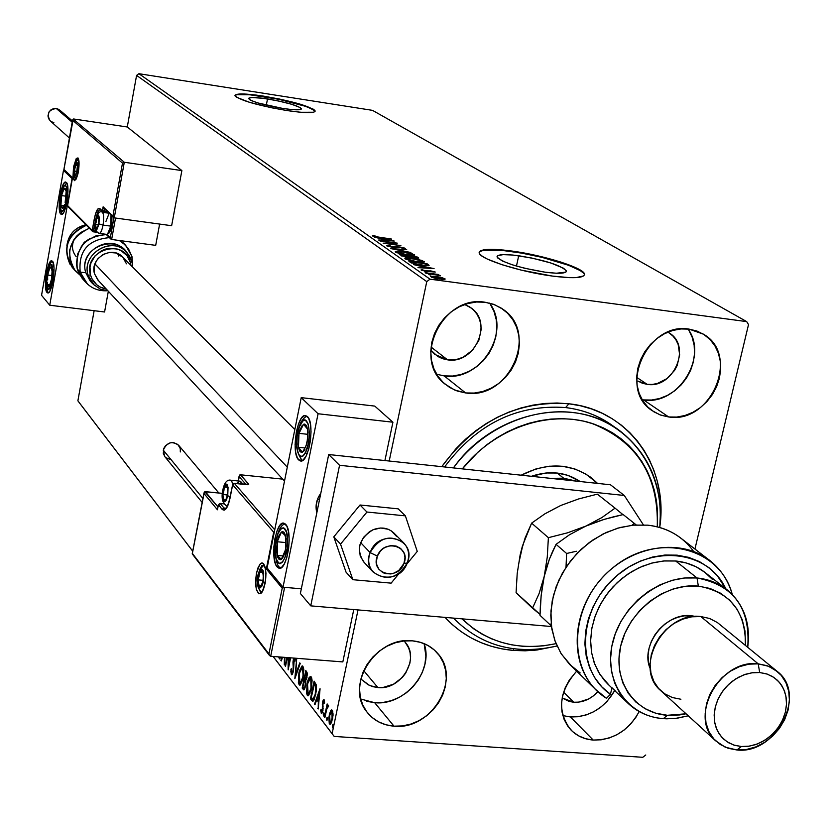 <?xml version="1.0" encoding="UTF-8"?>
<svg xmlns="http://www.w3.org/2000/svg" width="831" height="831" viewBox="0 0 831 831"><rect width="100%" height="100%" fill="white"/><g stroke="black" fill="none" stroke-linecap="round" stroke-linejoin="round"><path stroke-width="1.25" d="M615.823 428.048C601.384 416.767 584.64 409.932 565.589 407.564L568.944 403.793C628.309 409.88 668.706 466.586 659.835 526.719L660.738 504.344L659.585 492.658L657.3 481.274L653.893 470.294L649.395 459.844L643.828 450.007L637.263 440.877L629.742 432.567L621.339 425.14L612.115 418.689L602.174 413.267L591.589 408.956L580.485 405.777L568.944 403.793L557.102 403.004L545.063 403.45L532.941 405.123L520.871 408L508.967 412.072L497.354 417.287L486.156 423.613L475.477 430.967L465.433 439.298L456.136 448.501L441.76 466.658C475.322 421.14 517.713 400.178 568.944 403.793L565.589 407.564C583.923 409.839 600.148 416.258 614.265 426.854L617.464 429.149M513.61 650.444L513.402 648.762L513.61 650.444L525.244 650.808L536.992 650.008L556.271 646.196L534.894 650.237L513.61 650.444C486.166 647.941 463.303 636.92 445.021 617.381L452.147 624.476L460.883 631.487L470.346 637.481L480.463 642.415L491.111 646.238L502.194 648.918L513.61 650.444M518.71 255.74C544.824 260.145 560.707 265.182 566.358 270.864C566.316 273.524 559.211 273.95 545.032 272.173L524.735 268.278L512.135 264.736L502.61 261.09L497.603 257.89L497.052 256.613L497.831 255.626L503.16 254.629L512.758 255.034L531.819 258.036L550.86 262.991L563.636 268.268L566.389 271.093L565.786 272.132L556.375 273.233L545.032 272.173C518.523 267.696 502.547 262.638 497.083 256.987C497.26 254.317 504.479 253.902 518.71 255.74L516.466 266.076L518.71 255.74M267.509 98.941C286.695 102.306 297.986 105.558 301.383 108.705C300.988 110.274 294.756 110.18 282.685 108.425L258.088 102.992L251.596 100.686L249.664 99.689L248.781 98.193L251.886 97.528L262.752 98.266L277.658 100.79L291.681 104.27L300.209 107.563L301.289 109.09L300.313 109.557L291.826 109.567L282.685 108.425C263.292 105.018 251.949 101.756 248.625 98.629C249.123 97.05 255.418 97.165 267.509 98.941L266.304 105.194L267.509 98.941M236.814 94.692L249.944 94.796L279.008 99.336L305.777 106.378L313.225 109.588L315.074 111.354C309.87 106.576 292.73 101.642 263.656 96.541L263.728 96.147C292.803 101.247 309.953 106.181 315.146 110.959C314.585 113.348 305.133 113.203 286.809 110.533L300.739 112.278L313.578 112.237L315.022 111.52L314.918 110.492L313.308 109.183L300.313 104.207L279.081 98.941L256.53 95.118L240.003 93.976L235.225 94.963L235.08 95.949L236.492 97.227L249.258 102.244L270.999 107.666L286.809 110.533C257.257 105.35 239.972 100.385 234.965 95.648C235.765 93.259 245.353 93.425 263.728 96.147L263.656 96.541C246.682 93.996 237.115 93.685 234.955 95.596L234.955 95.596M584.494 274.053L584.38 274.573C583.632 268.371 543.713 255.813 512.073 251.606L512.187 251.087C543.827 255.304 583.746 267.862 584.494 274.053C584.505 278.073 573.733 278.738 552.2 276.048L569.505 277.647L576.049 277.616L583.705 275.923L584.546 274.344L583.362 272.35L580.225 270.033L560.769 262.035L531.996 254.566L503.181 250.017L483.6 249.861L480.401 250.858L479.155 252.344L479.934 254.255L482.718 256.54L487.433 259.106L501.914 264.684L521.162 270.096L552.2 276.048C519.832 271.83 479.362 258.908 479.196 252.946C479.539 248.895 490.539 248.282 512.187 251.087L512.073 251.606C492.523 249.02 481.544 249.321 479.144 252.499M366.72 701.302L374.667 702.694C404.749 706.018 434.042 671.064 424.122 643.63L425.888 656.064L424.911 664.249L422.366 672.3L418.346 679.903L412.986 686.79L406.515 692.69L399.15 697.386L391.193 700.689L382.925 702.486L374.667 702.694L393.998 726.169L374.667 702.694L360.716 699.027M412.342 640.826C422.657 641.812 431.05 645.936 437.511 653.218C462.181 678.979 431.299 730.532 393.998 726.169L402.412 725.93L410.846 724.071L418.959 720.685L426.469 715.886L433.076 709.851L438.539 702.829L442.663 695.069L445.281 686.863L446.289 678.522L445.645 670.357L443.37 662.691L439.547 655.804L434.312 649.977L427.861 645.427L420.444 642.332L412.342 640.826L403.866 640.971L395.338 642.768L387.101 646.154L379.476 650.985L372.766 657.092L367.219 664.229L363.074 672.102L360.477 680.423L359.543 688.857L360.28 697.074L362.68 704.75L366.616 711.606L371.956 717.361L378.469 721.807L385.916 724.777L393.998 726.169C382.592 725.203 373.545 720.456 366.855 711.928C344.512 685.513 376.038 636.058 412.342 640.826M642.145 399.711L643.599 399.919L668.675 416.965L659.907 414.814L652.065 410.597C617.246 388.711 647.661 321.379 689.179 329.138L681.005 328.941L672.726 330.458L664.675 333.626L657.165 338.331L650.496 344.387L644.918 351.565L640.659 359.574L637.886 368.102L636.691 376.817L637.138 385.376L639.184 393.447L642.758 400.719L647.713 406.91L653.852 411.792L660.925 415.188L668.675 416.965L676.787 417.069L684.973 415.5L692.909 412.311L700.304 407.637L706.869 401.653L712.375 394.59L716.602 386.706L719.397 378.292L720.643 369.681L720.29 361.184L718.358 353.123L714.899 345.821L710.048 339.547L703.992 334.561L696.939 331.039L689.179 329.138L703.358 334.155C740.608 354.671 711.159 424.277 668.675 416.965L643.599 399.919C677.94 405.777 708.718 356.842 688.037 329.014M436.639 374.241L444.159 375.892L465.62 392.938L454.505 389.968L444.845 383.964C411.532 358.826 443.027 294.434 485.107 302.255L476.443 302.017L467.728 303.544L459.283 306.795L451.451 311.625L444.543 317.868L438.82 325.264L434.52 333.532L431.798 342.33L430.759 351.336L431.445 360.187L433.824 368.528L437.792 376.059L443.183 382.478L449.8 387.547L457.372 391.069L465.62 392.938L474.21 393.063L482.821 391.474L491.142 388.202L498.849 383.403L505.643 377.243L511.294 369.961L515.563 361.828L518.305 353.154L519.406 344.252L518.824 335.475L516.581 327.144L512.737 319.582L507.45 313.09L500.916 307.906L493.365 304.239L485.107 302.255L494.528 304.676L502.952 309.277C539.381 332.899 509.008 400.345 465.62 392.938L444.159 375.892C480.443 382.021 511.771 331.985 489.563 303.097M562.888 715.616L570.378 716.945C589.428 717.153 604.199 708.376 614.691 690.613L607.035 701.447L600.771 707.181L593.687 711.752L586.073 714.972L578.21 716.727L570.378 716.945L593.209 740.047L570.378 716.945L562.826 715.595M639.153 711.544C628.631 730.605 613.32 740.109 593.209 740.047L601.177 739.808L609.185 737.99L616.945 734.687L624.154 730.013L630.542 724.154L635.881 717.33L639.153 711.544M573.774 702.257L563.584 692.119L573.774 702.257L562.14 697.936L569.006 701.395L573.774 702.257C582.978 702.642 590.997 699.089 597.842 691.631L593.147 696.056L588.639 698.964L578.76 702.133L573.774 702.257M447.577 359.844L431.04 347.026L447.577 359.844L434.914 354.453L430.801 350.09L437.698 356.426L442.424 358.66L447.577 359.844C474.543 364.57 493.531 322.875 471.094 307.917L464.685 304.51L469.484 306.816L473.587 310.036L476.911 314.087L479.331 318.803L480.765 324.007L481.159 329.492L478.791 340.481L472.61 350.111L463.542 356.946L458.338 358.971L452.947 359.948L447.577 359.844M647.193 384.358L636.681 377.357L647.193 384.358L637.917 381.076L642.353 383.216L647.193 384.358C673.671 389.033 692.057 345.862 669.007 332.847L672.933 336.036L675.987 339.952L678.179 344.512L679.654 354.858L677.172 365.505L674.543 370.439L667.002 378.593L657.404 383.475L652.283 384.441L647.193 384.358M377.876 687.559L363.708 670.648L377.876 687.559L369.681 685.523L361.994 679.883L368.175 684.775L372.828 686.666L377.876 687.559C401.082 690.405 420.372 658.484 405.185 642.27L408.665 647.941L410.109 652.74L410.535 657.851L409.922 663.065L405.736 673.058L402.329 677.452L393.499 684.204L383.143 687.445L377.876 687.559M694.934 549.031L748.513 324.609L694.934 549.031M332.12 733.659L273.15 656.459L332.12 733.659L358.026 609.912L332.12 733.659L334.187 736.422L642.789 757.301L334.187 736.422L332.12 733.659M192.73 551.171L77.885 400.822L94.142 310.701L77.885 400.822L192.73 551.171M127.278 126.987L136.585 75.392L426.76 281.616L389.199 461.018L426.76 281.616L430.022 279.174L138.891 73.699L372.506 110.357L746.705 321.618L430.022 279.174L746.705 321.618L748.513 324.609L746.705 321.618L372.506 110.357L138.891 73.699L430.022 279.174L426.76 281.616L136.585 75.392L138.891 73.699L136.585 75.392L127.278 126.987L181.875 170.584L171.633 225.71L114.252 217.867L171.633 225.71L181.875 170.584L124.297 162.263L181.875 170.584L127.278 126.987L73.71 118.989L127.278 126.987M330.634 710.869L328.827 717.423L329.273 723.614L330.312 724.227L331.59 722.419L333.044 715.335L332.483 710.515L331.476 709.944L330.634 710.869L332.255 710.193L330.634 710.869L329.211 714.982L329.938 724.268L332.535 719.262L333.075 713.995L332.307 710.245L330.634 710.869M324.412 717.049L324.859 717.631L327.05 708.012L328.671 706.163L328.12 705.145L327.196 706.443L327.154 703.93L324.412 717.049L324.859 717.631L326.791 708.812L328.671 706.163L328.245 705.145L327.196 706.443L327.154 703.93L324.412 717.049M324.1 699.733L323.217 700.055L322.449 702.611L322.283 710.796L321.493 711.502L321.171 709.331L320.662 710.214L321.317 713.289L322.605 711.845L322.947 702.901L323.695 701.291L324.08 703.483L324.578 702.704L324.329 700.253L323.851 699.546L322.542 702.081L322.47 710.1L321.639 711.616L321.171 709.331L320.662 710.214L321.483 713.372L322.927 710.609L322.999 702.59L323.685 701.291L324.08 703.483L324.578 702.704L324.1 699.733M311.75 700.564L313.007 701.239L314.253 699.577L316.289 691.143L316.289 685.128L314.108 681.16L310.441 698.871L311.75 700.564L312.768 700.637L311.459 698.944L310.441 698.871L312.612 701.26L315.707 694.726L316.175 684.619L314.108 681.16L310.441 698.871L311.459 698.944L311.635 698.113L312.768 700.637L311.75 700.564M302.183 688.11L304.188 689.73L305.683 685.897L305.663 680.631L307.293 674.865L307.055 672.456L305.787 670.565L302.183 688.11L303.19 688.182L303.357 687.362L303.19 688.182L302.183 688.11L303.71 689.865L305.611 686.25L305.663 680.631L306.951 677.556L306.577 671.562L305.787 670.565L302.183 688.11M294.839 678.553L300.22 663.46L299.762 662.878L295.732 674.398L296.657 658.921L294.901 678.636L300.22 663.46L299.762 662.878L295.732 674.398L296.657 658.921L294.839 678.553M285.511 666.41L287.318 657.57L285.511 666.41M288.108 657.633L288.16 669.869L290.621 657.83L288.16 669.869L288.108 657.633M290.112 657.788L288.648 664.945L288.669 657.674L289.157 664.987L290.112 657.788M286.809 657.529L285.106 665.88L286.809 657.529M279.798 656.978L280.005 658.547L279.798 656.978M279.434 658.91L278.665 656.895L279.465 658.91L280.618 657.041L279.538 658.921M281.969 657.155L280.857 660.365L281.304 660.936L282.592 657.196L281.304 660.936L280.857 660.365L281.48 660.406L280.857 660.365L281.969 657.155M283.849 657.3L284.431 658.048L284.295 664.831L284.991 657.383L284.295 664.831L284.919 658.09L283.849 657.3M291.629 674.772L290.902 669.204L291.411 668.758L292.221 674.46L291.847 672.881L293.52 670.804L293.104 665.247L293.717 665.288L293.104 665.247L292.969 662.089L293.509 662.13L292.969 662.089L293.572 658.059L293.011 670.773L291.66 672.736L291.411 668.758L290.798 671.199L291.463 674.689L293.021 672.871L294.299 658.11L293.426 671.334L291.754 674.782M294.725 658.152L294.984 661.279L295.535 658.214L294.984 661.279L294.725 658.152M298.9 672.892L298.391 682.635L299.139 684.723L300.251 685.024L302.785 679.779L303.824 669.879L303.336 667.137L302.11 665.911L299.451 670.627L298.9 672.892L299.43 672.933L298.9 672.892L299.139 684.723L299.69 685.128L303.138 678.241L302.879 666.296L302.38 665.922L298.9 672.892M307.096 683.446L306.587 693.293L307.345 695.412L308.478 695.734L311.241 689.688L312.103 680.454L311.604 677.67L310.358 676.424L308.841 678.013L307.647 681.16L307.096 683.446L307.626 683.487L307.096 683.446L307.345 695.412L307.906 695.827L311.407 688.899L311.137 676.818L310.628 676.434L307.096 683.446M320.008 688.691L314.492 704.137L314.97 704.75L316.736 699.816L318.335 701.883L318.211 708.978L320.08 688.785L314.492 704.137L314.97 704.75L316.736 699.816L318.335 701.883L318.211 708.978L320.008 688.691M323.269 713.954L323.623 715.917L324.08 713.289L323.758 712.873L323.269 713.954L324.121 714.016L323.269 713.954L323.436 716L323.955 712.946L323.269 713.954M326.697 718.4L326.947 720.456L327.559 718.264L327.289 717.319L326.822 717.911L327.549 718.462L326.697 718.4L326.853 720.467L327.383 717.392L326.697 718.4M332.338 725.733L332.691 727.727L333.169 725.079L332.836 724.653L332.338 725.733L333.21 725.795L332.338 725.733L332.504 727.811L333.034 724.725L332.338 725.733M441.219 277.429L434.156 276.224L430.541 276.546L434.675 278.177L442.175 279.382L445.167 278.998L441.812 277.575L435.901 276.422L430.531 276.515L439.765 279.133L445.177 279.039L441.219 277.429M425.16 272.713L440.285 275.778L437.21 274.635L438.675 274.531L425.68 273.077L440.43 275.653L437.21 274.635L438.675 274.531L425.16 272.713M435.288 272.049L421.068 269.898L425.888 271.342L435.288 272.049L430.77 270.885L425.649 271.02L422.023 269.608L421.255 270.106L426.241 271.394L435.288 272.049M410.452 262.378L419.406 264.985L429.097 265.442L427.144 263.801L408.935 261.318L410.452 262.378L421.878 265.359L429.076 265.494L427.144 263.801L408.935 261.318L410.452 262.378M399.347 254.577L405.351 256.935L418.71 258.171L417.401 257.049L399.347 254.577L407.283 257.246L418.72 258.088L417.401 257.049L399.347 254.577M390.84 248.604L410.878 252.541L395.213 249.227L406.712 249.653L390.84 248.604L410.878 252.541L395.213 249.227L406.712 249.653L390.84 248.604M380.047 241.021L393.24 242.849L383.112 243.171L400.895 245.633L387.173 243.462L397.291 243.14L379.58 240.689L393.24 242.849L383.112 243.171L400.895 245.633L387.173 243.462L397.291 243.14L380.047 241.021M379.622 237.489L391.515 239.141L375.841 236.638L373.233 235.339L372.537 235.973L375.934 236.928L391.037 238.819L379.279 237.437L373.233 235.339L372.33 235.848L379.622 237.489M394.278 241.052L374.667 237.24L381.46 238.819L383.174 240.014L378.635 240.024L394.278 241.052L374.667 237.24L381.46 238.819L383.174 240.014L378.635 240.024L394.278 241.052M386.425 245.758L393.395 247.451L400.906 247.42L403.388 248.116L401.944 248.386L404.967 248.749L404.333 247.981L399.94 247.015L390.341 246.693L388.222 245.986L390.227 245.716L388.939 245.322L386.425 245.758L392.585 247.347L400.5 247.358L403.388 248.116L401.944 248.386L403.419 248.801L405.372 248.542L399.94 247.015L392.128 247.015L388.222 245.986L390.227 245.716L388.939 245.322L386.425 245.758M402.412 251.689L395.307 251.492L398.984 253.455L409.008 255.335L414.69 255.231L412.29 253.798L404.894 252.073L395.473 252.115L407.408 255.127L414.721 255.075L402.412 251.689M411.947 258.348L404.801 258.161L408.54 260.155L418.668 262.056L424.381 261.942L421.94 260.477L414.461 258.732L404.988 258.805L417.048 261.858L424.402 261.786L411.947 258.348M434.073 268.59L413.641 264.622L420.746 266.284L422.605 267.582L417.951 267.655L434.073 268.59L413.641 264.622L420.746 266.284L422.605 267.582L417.951 267.655L434.073 268.59M424.828 271.737L426.864 272.319L424.828 271.737M428.806 274.531L430.853 275.113L428.806 274.531M435.361 279.133L437.428 279.725L435.361 279.133M79.454 402.91L192.719 551.213L79.454 402.91M273.108 656.459L334.187 736.422L273.108 656.459M645.76 754.995L642.789 757.301L645.76 754.995M576.641 671.157L569.339 680.038L565.236 687.684L562.587 695.755L561.496 703.94L562.005 711.897L564.093 719.345L567.656 725.972L572.569 731.55L578.625 735.851L585.595 738.717L593.209 740.047C584.048 739.32 576.465 735.799 570.471 729.483C556.905 711.014 558.962 691.569 576.641 671.157M444.575 466.97C476.62 423.935 516.965 404.136 565.589 407.564C516.965 404.136 476.62 423.935 444.575 466.97M444.159 375.892L452.594 376.038L461.049 374.49L469.203 371.312L476.745 366.616L483.413 360.592L488.929 353.466L493.105 345.499L495.775 337.002L496.834 328.276L496.242 319.665L494.009 311.5L490.217 304.073M643.599 399.919L651.577 400.033L659.617 398.506L667.407 395.4L674.658 390.83L681.088 384.971L686.479 378.053L690.613 370.325L693.324 362.077L694.529 353.622L694.155 345.291L692.233 337.386L688.816 330.208M583.248 272.869L580.111 270.542L568.591 265.286L541.968 257.35L521.795 253.133L503.067 250.526L483.497 250.37M373.057 236.201L373.233 235.339L373.057 236.201M383.257 240.263L383.475 239.203L383.257 240.263M390.061 240.491L384.722 240.439L383.475 239.203L390.061 240.491L384.795 240.128L383.475 239.203L390.061 240.491M395.649 247.565L395.774 246.984L395.649 247.565M397.353 247.409L397.478 246.817L397.353 247.409M412.716 255.096L413.724 255.522L412.716 255.096M414.191 255.46L414.347 254.691L414.191 255.46M395.92 252.385L396.989 252.333L395.92 252.385M397.197 252.904L397.041 252.063L402.9 252.032L412.529 254.452L406.858 255.055L397.311 252.364L397.125 252.884M409.195 257.039L410.109 257.163L409.195 257.039M416.726 258.067L417.401 257.049L417.442 258.316L416.726 258.067M418.19 258.316L418.325 257.693L418.19 258.316M410.067 257.444L410.275 256.353L410.047 257.433M416.051 257.143L416.798 257.735L414.762 258.026L410.524 256.53L410.337 257.423L410.275 256.353L416.051 257.143L416.747 257.828L414.814 257.766L410.275 256.353L416.051 257.143M408.416 256.104L409.247 256.8L406.733 257.163L402.266 255.574L402.142 256.145L401.695 255.179L401.539 255.938L401.695 255.179L408.416 256.104L409.247 256.841L408.218 257.028L401.695 255.179L408.416 256.104M409.112 257.433L409.226 256.883M422.387 261.796L423.426 262.243L422.387 261.796M423.862 262.18L424.028 261.381L423.862 262.18M405.403 259.054L406.515 259.002L405.403 259.054M422.19 261.142L416.497 261.775L406.837 259.043L406.723 259.604L406.567 258.742L412.456 258.701L422.19 261.142L421.088 261.858L415.884 261.412L407.959 259.584L406.567 258.753L407.969 258.348L416.57 259.397L422.19 261.142M426.937 264.788L427.144 263.801L426.937 264.788M427.082 264.996L427.923 265.577L428.152 264.487L428.214 265.785L427.082 264.996L426.926 265.827L427.082 265.079L421.317 265.276L413.578 263.718L411.854 262.305L411.698 263.063L411.314 261.921L425.794 263.894L427.03 265.162L424.298 265.318L415.926 263.998L411.314 261.921L411.127 262.793L411.314 261.921L425.794 263.894L427.082 265.006M422.615 267.779L422.844 266.689L422.615 267.779M429.7 268.018L424.194 268.039L422.844 266.689L429.7 268.018L424.267 267.686L422.844 266.689L429.7 268.018M421.857 270.397L422.023 269.608L421.857 270.397M427.518 271.529L427.653 270.906L427.518 271.529M428.692 271.529L428.858 270.719L428.692 271.529M443.307 279.216L443.868 279.424L443.307 279.216M444.762 279.341L444.886 278.728L444.762 279.341M431.611 277.242L432.224 277.242L431.611 277.242M443.224 278.499L439.163 279.039L432.4 277.544L432.307 276.848L436.41 276.785L443.224 278.499L438.768 278.697L432.961 277.305L432.307 276.848L433.273 276.557L443.224 278.499M406.92 254.785L397.041 252.073L401.643 251.876L410.161 253.517L412.633 254.951L406.92 254.785M280.514 657.041L279.683 657.03M296.168 675.021L296.231 674.44L296.168 675.021M296.376 674.45L295.732 674.398L296.376 674.45M301.352 668.166L302.754 666.14L301.352 668.166M300.323 684.983L299.139 684.723L300.147 684.796L299.409 682.791L300.323 684.983M303.107 667.895L302.515 668.093M303.294 667.968L302.536 668.114L303.232 677.732L299.918 683.227L299.326 673.432L302.131 667.823L303.544 668.186L302.131 667.823L303.211 670.409L302.951 676.403L300.593 683.009L299.399 682.77L298.776 680.028L299.762 671.604L300.967 668.654L302.1 667.812M304.79 680.371L305.07 679.02L304.79 680.371M306.327 672.944L306.597 671.604L306.327 672.944M304.302 689.626L303.284 689.543L304.291 689.616L303.19 688.182L304.302 689.626M305.538 680.693L304.53 680.62L305.538 680.693M305.102 681.524L305.881 681.752L305.164 681.7L305.704 685.741L304.001 687.954L302.972 686.863L304.312 680.34L305.403 683.02L304.79 687.071L304.021 687.954L302.972 686.863L304.312 680.34L305.32 680.412L304.312 680.34L305.091 681.524M306.857 672.985L305.839 672.913L307.273 673.546L306.286 673.474L307.044 677.078L305.393 679.239L304.686 678.543L305.839 672.913L306.857 672.985M305.912 678.896L306.462 679.322M306.286 673.474L306.618 676.517L305.32 679.207L304.686 678.543L305.839 672.913L306.286 673.474M309.548 678.719L310.991 676.652L309.548 678.719M308.55 695.692L307.345 695.412L308.363 695.485L307.615 693.449L308.55 695.692M311.552 678.501L310.784 678.647L310.981 688.338L311.511 688.38L308.145 693.906L307.522 683.986L310.379 678.356L311.802 678.73L310.763 678.626M308.353 693.927L309.973 693.646M314.637 683.57L314.918 682.209L314.637 683.57M315.178 683.612L316.32 685.305L315.178 683.612L314.16 683.539L315.178 683.612M313.889 699.338L311.251 697.614L314.16 683.539L315.593 686.001L315.271 694.165L312.965 699.276L314.17 699.307M314.45 683.903L315.468 683.975L314.45 683.903L315.593 686.001L316.414 686.063L315.593 686.001L315.271 694.165L315.811 694.207L312.965 699.276L311.251 697.614L314.45 683.903M318.273 708.396L317.733 708.355L318.273 708.396M318.865 701.925L318.335 701.883L318.865 701.925M318.917 701.385L317.754 699.889L316.736 699.816L317.754 699.889L318.917 701.385M315.167 704.189L314.492 704.137L315.167 704.189M317.078 699.837L317.535 698.549L317.078 699.837M319.499 693.064L319.748 692.358L319.499 693.064M319.156 693.044L318.522 699.816L319.062 699.858L317.297 698.237L319.686 693.085L319.156 693.044L318.522 699.816L317.297 698.237L319.156 693.044M324.516 701.426L323.799 701.374L324.516 701.426M321.877 713.216L321.213 713.164L321.877 713.216M322.075 712.977L321.753 711.616L322.075 712.977M321.202 710.256L320.662 710.214L321.202 710.256M323.02 710.141L322.47 710.1L323.02 710.141M323.186 708.75L322.625 708.718L323.186 708.75M323.145 706.807L322.438 706.755L323.145 706.807M322.864 704.324L322.272 704.273L322.864 704.324M323.114 702.122L322.542 702.081L323.114 702.122M323.778 701.302L324.277 700.076L323.778 701.302M328.224 706.516L327.196 706.443L328.609 705.768L328.224 706.516M330.561 724.061L329.46 723.905L330.489 723.978L329.897 722.399L330.561 724.061M329.793 715.013L329.211 714.982L329.793 715.013M331.237 711.772L331.673 710.941L331.237 711.772M330.977 722.513L330.25 722.534M331.964 711.866L332.078 718.69L332.639 718.732L330.104 722.523L329.668 715.574L331.662 711.648L332.919 711.938L331.964 711.866L332.379 716.841L331.091 721.692L330.104 722.523L329.533 721.786L329.575 716.021L330.655 712.551L331.964 711.866M310.981 688.338L308.623 693.833L307.512 693.283L306.971 690.654L307.802 682.75L310.108 678.356L310.981 678.958L311.532 681.607L310.981 688.338M277.118 566.908C269.701 559.377 275.84 520.05 283.953 523.218L286.861 526.189L288.565 532.048L289.178 540.015L288.596 548.865L286.903 557.227L284.379 563.802L281.397 567.573L278.447 567.988L275.954 565.018L274.292 559.128L273.866 546.902L274.999 538.259L277.107 530.729L279.87 525.431L282.872 523.187L285.677 524.351C293.25 531.466 287.059 571.52 278.925 568.165L277.118 566.908L279.995 567.168L277.118 566.908M298.641 459.907C290.819 453.134 297.436 412.446 305.87 415.635L308.602 418.211L310.379 423.841L311.033 431.715L310.451 440.596L308.727 449.124L306.14 455.959L303.076 460.062L300.022 460.821L297.436 458.161L295.711 452.49L295.088 444.699L296.387 431.621L298.537 423.872L301.373 418.273L304.478 415.687L307.366 416.518C315.365 422.865 308.675 464.29 300.24 460.893L298.641 459.907L301.715 460.229L298.641 459.907M301.217 397.644L267.104 567.968L283.018 587.205L318.076 413.755L301.217 397.644L318.076 413.755L392.918 422.21L374.781 406.099L301.217 397.644L374.781 406.099L392.918 422.21L384.909 460.561L392.918 422.21L318.076 413.755L283.018 587.205L301.331 588.815L283.018 587.205L267.104 567.968L301.217 397.644M320.818 493.199L317.764 498.6L316.497 502.776L316.05 507.035L316.829 512.8C315.074 505.965 316.414 499.441 320.818 493.199L317.556 499.13L319.426 500.033L317.556 499.13L320.818 493.199M60.777 214.055L62.19 214.242L60.777 214.055L60.164 213.068L59.365 209.464L60.164 194.849L63.114 184.669L64.818 182.321L66.345 182.384C70.562 185.5 65.753 216.361 61.359 214.408L60.777 214.055C56.622 210.71 61.39 180.223 65.794 182.062L67.446 184.877L67.955 189.416L66.979 201.673L63.997 211.895L62.283 214.19L60.777 214.055M46.983 292.45L48.614 292.657L46.983 292.45L45.622 287.661L46.443 273.046L49.33 263.147L50.992 260.976L52.478 261.225C56.518 264.777 51.938 294.849 47.658 292.907L46.983 292.45C43.004 288.669 47.554 258.971 51.844 260.809L53.537 263.853L54.025 268.486L53.049 280.712L50.12 290.653L48.447 292.761L46.983 292.45M49.735 305.216L72.068 178.582L63.478 170.365L41.55 295.317L49.735 305.216L41.55 295.317L63.478 170.365L72.068 178.582L49.735 305.216L104.581 311.989L108.342 291.265L104.581 311.989L49.735 305.216M370.117 552.594L377.367 556.095C383.621 538.145 411.459 546.019 403.928 563.501L407.232 562.951C417.775 538.55 378.863 527.467 370.117 552.594C379.487 537.169 390.809 534.073 404.095 543.287C408.821 548.844 409.87 555.399 407.232 562.951C397.634 578.542 386.186 581.492 372.901 571.79C368.497 566.295 367.562 559.897 370.117 552.594L360.654 542.622L370.117 552.594C359.719 577.192 398.62 587.829 407.232 562.951L403.928 563.501L404.967 557.954L404.666 555.233L403.835 552.677L400.687 548.481L396.023 546.009L390.528 545.624L385.044 547.411L382.582 549.042L380.421 551.088L377.367 556.095L376.339 561.673L376.651 564.394L378.853 569.225L382.852 572.611L385.345 573.587L390.83 573.941L393.614 573.307L398.735 570.523L403.928 563.501C397.748 581.336 369.909 573.681 377.367 556.095L370.117 552.594M94.963 263.936L287.297 467.157L94.963 263.936M317.556 499.13L316.081 506.027L316.829 512.8L316.081 506.027L317.556 499.13M78.446 171.477C79.35 155.459 77.709 153.922 73.523 166.875L76.255 158.534L77.969 157.89L79.007 161.058L78.01 173.637L76.317 178.779L74.51 180.659L72.962 177.221L73.523 166.875C72.598 182.851 74.239 184.389 78.446 171.477L78.446 171.477M75.652 179.548L74.551 177.096M113.483 217.452L103.137 206.815L103.698 208.114L114.252 217.867L124.297 162.263L73.253 119.03L63.935 169.42L72.536 177.626L67.602 205.589L92.22 230.395L95.399 214.201L98.422 208.415L99.803 208.519L102.39 211.001L103.137 206.815L112.912 216.133L122.489 163.115L72.577 120.225L122.489 163.115L112.912 216.133L113.754 217.68L114.252 217.867L124.297 162.263L122.489 163.115L124.297 162.263L73.253 119.03L63.852 169.794L72.453 178.094M111.645 239.473L155.698 245.363L111.645 239.473L115.519 218.034L111.645 239.473M107.75 211.978L103.927 211.458L104.405 208.789L103.46 212.466L103.927 211.458L102.39 211.001L107.75 211.978M159.625 224.069L155.698 245.363L159.625 224.069M92.563 231.485L92.22 230.395L96.157 231.174L93.737 230.841L95.742 219.654C96.978 213.401 98.463 210.056 100.177 209.651L100.177 209.651M106.96 234.425L110.336 237.77L113.94 217.774L110.336 237.77L111.157 239.286L106.96 234.425M103.553 207.947L103.137 206.815L102.39 211.001L103.408 212.435M103.532 212.445L109.027 213.203M72.453 177.907L67.519 205.953L93.238 231.807L95.742 219.654C96.978 213.422 98.453 210.087 100.167 209.641M102.764 212.134L99.803 208.519C97.757 207.532 95.897 211.095 94.225 219.207L95.742 219.654L94.225 219.207L92.22 230.395L93.737 230.841L93.238 231.807M93.363 231.818L97.03 232.316M76.691 161.162L78.394 159.074M78.613 159.085L78.301 158.939C79.277 160.518 79.319 164.683 78.426 171.435C76.888 177.564 75.881 180.327 75.392 179.714L75.746 179.579M265.172 583.435L265.982 573.473L265.276 567.563L263.687 563.833L262.648 563.034L260.363 563.761L258.161 567.376L256.478 573.151L259.781 564.415L261.807 562.94L263.687 563.833L265.608 569.225L265.588 580.807L262.741 590.997L260.737 593.542L258.753 593.77L256.436 589.833L255.678 584.962L256.478 573.151L255.647 579.965L256.28 589.231L258.888 593.833L261.173 593.178L263.396 589.595L265.037 583.58M260.612 592.306L258.109 587.143L261.256 592.43M264.081 564.862L261.807 565.631L259.667 569.547L264.206 564.914M217.94 506.889L205.309 491.651L222.355 493.354L204.758 491.744L217.94 506.889M218.501 504.552L222.147 509.33C225.128 511.699 227.746 508.042 230 498.361L232.649 484.805L234.456 483.455L274.749 529.804L234.456 483.455L232.649 484.805L273.69 532.193L274.375 531.643L273.69 532.193L266.325 568.975L267.374 568.29L266.325 568.975L282.208 588.223L284.628 587.351L301.331 588.815L284.628 587.351L270.688 656.272L284.628 587.351L282.208 588.223L268.932 653.935L269.514 655.534L270.688 656.272L342.829 661.912L270.688 656.272L269.473 655.482L268.932 653.935L282.208 588.223L266.325 568.975L273.69 532.193L232.649 484.805L228.411 504.272L226.354 508.427L224.152 510.192L222.147 509.33L218.418 504.833L217.452 509.787L203.959 493.437L192.366 553.415L268.932 653.935L192.366 553.415L204.312 492.108L203.959 493.437L217.452 509.787L218.376 504.656M353.777 609.549L342.829 661.912L353.777 609.549M246.371 484.598L234.342 483.382L248.729 484.359L240.46 474.781L282.769 479.144L240.46 474.781L248.625 484.006L247.098 484.722M223.944 507.99L226.146 508.198L223.944 507.99L220.194 503.503L224.017 503.877L220.09 503.42L218.418 504.833L220.194 503.503L223.944 507.99L222.147 509.33L223.944 507.99L225.45 508.801L223.944 507.99M246.142 484.577L239.11 476.599L238.248 480.983L239.899 474.875L239.11 476.599L246.142 484.577M192.221 553.851L269.473 655.482M217.68 508.614L217.452 509.787M247.16 484.639L248.625 484.006L246.205 484.65M230.052 498.091L229.938 498.236C227.559 506.359 225.918 509.912 225.014 508.894L225.461 508.801M227.507 495.12L226.448 498.787L223.903 500.376L222.822 494.497L227.538 494.975L222.822 494.497L223.903 500.376L222.822 494.497L223.269 490.435L223.882 490.799L223.425 492.658L223.882 490.799L223.269 490.435L222.853 496.439L223.903 500.376L225.139 500.615L226.448 498.787L227.912 491.287L226.821 485.418L224.91 485.875L223.269 490.435L224.277 487.039L226.821 485.418L227.912 491.287L226.448 498.787L223.903 500.376L226.448 498.787L227.569 494.777M227.746 495.702C224.027 504.708 222.438 502.848 222.988 490.113L224.308 485.886L225.98 484.006L227.019 484.421L228.058 487.392L227.746 495.702L226.416 499.95L224.744 501.81L223.705 501.373L222.666 498.382L222.988 490.113C226.697 481.076 228.276 482.936 227.746 495.702L230.197 496.907L227.746 495.702M230.779 480.204L233.075 483.798L231.091 480.287M237.167 483.663L238.923 481.44L240.647 481.398L242.216 484.182L240.149 481.17L230.893 480.225C227.133 479.352 224.453 482.541 222.843 489.791C221.046 498.34 222.563 503.846 227.382 506.308M242.423 483.642L241.343 482.146M227.912 491.381L226.821 485.418L224.277 487.039L223.882 490.799L224.277 487.039L226.821 485.418L227.912 491.287M227.465 487.361L224.277 487.039L227.465 487.361M98.006 226.634L96.219 228.525L95.555 224.193L98.577 224.599L95.555 224.193L96.219 228.525L95.555 224.193L96.386 221.108L96.032 222.656L95.918 220.88L95.679 222.542L95.887 227.954L97.082 228.4L98.764 223.695L99.024 217.566L98.048 215.883L96.666 217.951L95.918 220.88L96.666 217.951L98.463 216.029L99.024 217.566L98.006 226.634L96.219 228.525L98.068 226.458M107.947 233.947L109.027 233.064L111.842 226.001L110.762 226.125L107.5 234.3M99.107 233.355C100.603 233.438 101.912 230.686 103.044 225.087L98.951 223.882C96.251 231.911 95.17 230.841 95.731 220.693L95.658 220.495M99.201 233.386C95.285 231.558 94.09 227.279 95.648 220.558C97.279 213.557 99.44 210.731 102.12 212.082C103.802 213.432 104.114 217.764 103.044 225.087C101.953 230.53 100.665 233.293 99.201 233.386L106.898 234.415C108.373 234.332 109.661 231.569 110.762 226.125L103.044 225.087L110.762 226.125L111.022 215.104L110.762 226.125L111.842 226.001L110.585 230.654L108.57 233.168M111.915 215.956L111.842 226.001L111.915 215.956M95.783 220.392L95.731 220.693C98.432 212.653 99.502 213.712 98.951 223.882L97.175 229.065L96.074 229.366L95.388 227.279L96.012 219.353L98.266 215.032L99.294 217.275L98.951 223.882L103.044 225.087C104.093 217.94 103.823 213.619 102.213 212.113M105.942 221.441L109.131 213.297M98.837 217.14L98.463 216.029L96.666 217.951L96.386 221.108L96.666 217.951L98.463 216.029L98.837 217.14M99.076 218.283L96.666 217.951L99.076 218.283M74.759 169.628L74.603 174.666L75.714 175.009L76.587 173.253L77.657 167.218L77.044 163.125L75.798 164.029L74.655 167.935L75.361 165.089L77.044 163.125L77.553 164.486L76.587 173.253L74.915 175.196L76.545 173.388L74.915 175.196L74.759 169.628M74.53 167.519L74.478 167.769C77.023 159.916 78.021 160.84 77.47 170.563L75.434 176.016L74.499 175.59L74.063 173.004L75.06 165.265L76.868 162.19L77.813 164.247L77.47 170.563L78.488 171.041L77.47 170.563C74.925 178.405 73.928 177.481 74.478 167.769L74.416 167.602M77.387 164.174L77.044 163.125L75.361 165.089L75.102 168.132L75.361 165.089L77.044 163.125L77.387 164.174M77.647 165.411L75.361 165.089L77.647 165.411M77.075 171.508L74.302 171.113L77.075 171.508M258.638 577.95L257.994 579.872L258.462 575.603L259.116 576.008L258.638 577.95L259.116 576.008L258.462 575.603L258.14 577.711L258.264 583.767L259.21 586.239L260.57 586.624L263.084 581.285L263.282 573.078L262.326 570.617L260.965 570.253L258.462 575.603L259.552 572.081L262.326 570.617L263.552 576.984L261.994 584.816L259.21 586.239L261.994 584.816L263.115 580.983L263.51 575.416L262.326 570.617L259.552 572.081L259.116 576.008L259.552 572.081L262.326 570.617L262.897 572.227L263.417 578.989L261.994 584.816L259.21 586.239L257.994 579.872L259.21 586.239L257.994 579.872L258.638 577.95M263.396 581.669C259.365 590.872 257.62 588.722 258.161 575.218L259.573 570.855L261.401 569.027L263.012 570.367L263.697 572.85L263.396 581.669L261.962 586.052L260.134 587.849L258.524 586.478L257.849 583.996L258.161 575.218C262.17 565.984 263.915 568.134 263.396 581.669L265.203 582.749L263.396 581.669M262.939 572.382L259.552 572.081L262.939 572.382M263.23 580.339L257.994 579.872L263.23 580.339M306.14 445.499L305.091 447.774L307.034 443.193L307.948 432.297L306.899 426.646L304.811 424.122L302.255 425.399L299.898 430.094L298.381 436.95L298.09 444.159L299.118 449.8L301.186 452.376L303.751 451.171L304.998 449.207L302.442 452.251L301.362 452.417L299.762 451.129L298.454 447.286L299.004 433.356L303.554 424.288L304.281 424.08L306.244 425.327L307.574 429.16L303.554 424.288L299.004 433.356L298.454 447.286L302.442 452.251L305.091 447.774L302.442 452.251L298.454 447.286L299.004 433.356L303.554 424.288L307.574 429.16L307.428 439.713L307.574 429.16L307.428 439.713L306.14 445.499M300.448 424.35C307.782 408.613 313.277 437.947 305.569 452.282L306.826 454.505L305.569 452.282L303.128 455.637L301.882 456.333L299.565 455.637L297.789 452.303L296.667 443.598L297.103 436.587L299.368 426.874L302.868 420.943L305.32 420.164L308.249 424.09L309.412 432.847L308.405 443.453L305.569 452.282C298.142 467.708 292.907 438.477 300.448 424.35L300.531 423.072L300.448 424.35M300.832 422.48L300.531 423.072L300.832 422.48M307.709 434.312L299.004 433.356L307.709 434.312M304.977 447.992L298.454 447.286L304.977 447.992M65.13 202.733L66.314 193.218L65.878 189.489L64.818 188.118L63.436 189.458L62.076 193.145L60.819 203.242L61.245 206.961L62.283 208.363L64.382 205.454L62.959 208.041L60.943 205.34L61.536 195.576L64.143 188.46L66.179 191.109L64.143 188.46L61.536 195.576L60.943 205.34L62.959 208.041L64.538 204.53L62.959 208.041L60.943 205.34L61.536 195.576L64.143 188.46L66.179 191.109L65.13 202.733M62.491 189.053C66.74 176.837 69.015 196.168 64.621 207.48L63.249 210.264L61.359 210.918L60.206 207.324L60.061 203.107L61.868 191.005L63.852 186.258L65.171 185.282L66.646 187.484L67.072 193.332L66.314 200.853L64.621 207.48C60.341 219.561 58.17 200.25 62.491 189.053L62.543 188.45L62.491 189.053M66.137 196.22L61.536 195.576L66.137 196.22M64.039 205.766L60.943 205.34L64.039 205.766M47.533 282.125L47.627 285.906L48.738 286.882L50.12 285.168L51.397 281.221L52.405 273.513L51.325 266.98L50.037 267.385L48.665 270.335L47.066 280.182L47.575 275.009L50.037 267.385L50.982 266.813L52.197 269.213L52.156 276.796L49.413 286.352L51.46 280.649L52.197 269.213L50.037 267.385L47.575 275.009L47.679 279.767L47.575 275.009L50.037 267.385L52.197 269.213L51.886 278.717L49.019 286.737L47.564 285.729L47.263 284.462L49.413 286.352L47.263 284.462L47.533 282.125M46.214 281.429L46.328 281.107C49.091 262.71 51.366 259.874 53.153 272.578L51.304 284.607L49.33 289.011L48.053 289.697L46.671 287.121L46.307 283.381L48.156 269.171L50.12 264.746L51.948 264.383L53.153 272.578C50.359 291.047 48.073 293.894 46.328 281.107L46.307 281.667M52.218 275.601L47.575 275.009L52.218 275.601M50.089 284.825L47.263 284.462L50.089 284.825M277.471 552.013L277.201 555.399L276.578 549.021L277.575 548.605L277.471 552.013L277.575 548.605L276.578 549.021L276.733 552.438L277.949 557.705L280.099 559.762L282.602 558.058L284.794 552.999L286.061 545.967L286.082 538.852L283.838 532.12L281.429 532.006L279.019 535.538L277.242 541.76L276.578 549.021L277.242 541.76L281.429 532.006L282.852 531.601L284.431 532.848L285.604 535.881L285.573 549.613L281.345 559.377L285.573 549.613L285.947 542.799L285.604 535.881L281.429 532.006L277.242 541.76L277.575 548.605L277.242 541.76L281.429 532.006L285.604 535.881L285.573 549.613L282.665 556.967L280.629 559.72L278.936 559.19L277.824 557.414L277.201 555.399L281.345 559.377L277.201 555.399L277.471 552.013M287.609 541.334C287.817 563.865 274.812 572.569 275.238 549.956L275.726 542.965L278.011 533.564L281.439 528.194L283.797 527.83L286.581 532.307L287.609 541.334L287.121 548.408L284.794 557.902L282.55 562.068L280.13 563.709L278.977 563.501L276.235 558.931L275.238 549.956C274.988 527.893 287.91 518.534 287.609 541.334M285.947 542.581L277.242 541.76L285.947 542.581M283.163 555.949L277.201 555.399L283.163 555.949M70.209 264.642C63.073 249.175 66.989 236.627 81.957 227.008M85.936 224.786C75.122 227.455 68.796 234.249 66.979 245.145M79.683 274.812L75.154 270.657C64.735 252.177 69.461 238.03 89.353 228.234L80.607 232.555L76.67 236.077L73.471 240.252L69.721 249.944L69.939 260.145L71.539 264.933L74.073 269.275L79.683 274.812M86.414 225.274C66.625 235.028 61.92 249.103 72.297 267.509C61.712 248.791 66.335 234.633 86.175 225.035M89.779 238.642L83.983 242.735L81.137 246.9L84.71 241.998L89.779 238.642M74.582 238.611C71.352 245.103 71.871 251.087 76.14 256.582M119.332 240.502L125.678 245.28L131.755 256.145L128.473 248.781L123.019 242.881M86.185 282.831L80.202 272.184L77.273 268.974L76.421 263.894L77.802 253.6L83.027 244.418L86.86 240.699L96.209 235.724L106.378 234.591C85.053 236.492 75.351 247.95 77.273 268.974L80.202 272.184C78.28 251.066 88.034 239.557 109.453 237.645C88.034 239.557 78.28 251.066 80.202 272.184L85.759 272.651C77.221 245.332 123.32 231.132 129.48 259.043M130.799 258.233L131.942 256.426L131.049 258.046M131.921 261.464L129.158 255.252L124.588 250.266C109.006 236.627 81.563 255.252 88.044 275.134L90.506 275.009C82.736 250.079 124.795 237.105 130.425 262.575L131.973 261.547L130.425 262.575L126.925 255.553L120.921 250.536L117.244 249.03L109.256 248.334L105.246 249.165L101.444 250.754L95.004 255.927L90.943 263.063L90.008 267.031L90.506 275.009L91.929 278.707L96.812 284.825L100.094 286.996L106.264 289.032C98.224 287.453 92.968 282.779 90.506 275.009L88.044 275.134C81.064 253.756 112.393 235.381 126.821 252.302L131.921 261.464M284.514 481.024L97.736 279.839L94.516 273.763L94.111 267.385L96.209 261.214L98.11 258.503L103.262 254.369L109.505 252.427L115.893 252.988L122.822 257.246L126.447 263.811M132.7 267.146L131.973 261.578L126.821 252.302L124.401 249.913C110.014 233.044 78.8 251.346 85.759 272.651L88.044 275.134L85.759 272.651L90.07 280.847L92.376 283.35L88.044 275.134L94.412 285.438M122.531 242.205L125.678 245.28L131.755 256.145M83.412 279.746L79.101 273.731L77.273 268.974L82.259 278.489L85.209 281.74C90.943 288.139 98.162 291.151 106.867 290.767M93.197 284.264L100.499 289.219L107.947 290.84M130.955 265.39L130.425 262.575M98.442 280.608L94.516 273.763C89.436 258.161 112.351 244.813 122.811 257.236M118.76 256.083L117.929 253.746M85.759 272.651L80.202 272.184L87.587 284.181M72.411 120.962L59.905 110.211L56.29 108.487L72.193 122.209L56.29 108.487C48.437 109.765 46.38 113.857 50.109 120.775L69.42 138.008M50.431 121.056L48.572 118.594L47.969 115.893L49.071 111.873L50.992 109.817L53.527 108.622L56.29 108.487L58.876 109.432L61.556 112.497M53.838 122.583L51.262 121.648M218.865 493.012L178.821 445.489C172.142 440.607 166.958 442.154 163.271 450.132L202.909 498.486L163.271 450.132L164.694 456.468L202.151 502.412M170.199 459.512L165.733 457.59M165.037 456.894L163.302 453.456L163.749 448.501L165.598 445.572L170.023 442.85L173.409 442.549L177.876 444.481L180.285 448.626L180.317 451.939M364.258 562.525L360.228 556.053L359.304 548.543L359.989 544.658L363.5 537.408L369.411 531.736L372.984 529.773C381.367 526.574 388.472 527.799 394.32 533.45M398.184 508.842L405.383 515.864L366.949 512.031L360.01 504.999L398.184 508.842L360.01 504.999L366.949 512.031L340.533 544.128L333.802 536.857L360.01 504.999L333.802 536.857L340.533 544.128L352.853 579.695L346.06 572.195L333.802 536.857L346.06 572.195L352.853 579.695L391.131 583.144L399.192 573.348L391.131 583.144L352.853 579.695L340.533 544.128L366.949 512.031L405.383 515.864L398.184 508.842M406.66 564.28L417.255 551.41L405.383 515.864L417.255 551.41L406.66 564.28M372.901 571.79L363.438 561.642C356 549.042 359.179 538.415 372.984 529.773L380.681 527.997L388.129 529.243L391.391 530.947L396.387 536.213M310.742 605.861L551.462 626.522L310.742 605.861L300.375 593.511L310.742 605.861L339.557 465.287L328.702 454.526L300.375 593.511L328.702 454.526L610.484 484.785L328.702 454.526L339.557 465.287L310.742 605.861M643.381 524.86L624.299 495.473L339.557 465.287L624.299 495.473L610.484 484.785L624.299 495.473L643.381 524.86M453.456 618.108C481.274 646.04 515.802 655.347 557.019 646.009C515.802 655.347 481.274 646.04 453.456 618.108M556.012 643.661C518.98 651.296 487.631 643.028 461.932 618.835L473.628 628.776L482.323 634.292L491.62 638.831L501.405 642.342L511.605 644.814L522.097 646.217L532.806 646.549L543.63 645.801L556.012 643.661M531.393 476.288C549.509 470.253 565.766 471.998 580.152 481.523L567.739 475.311L557.134 473.026L545.988 472.984L531.393 476.288M521.203 475.197C547.639 461.88 571.385 463.023 592.43 478.646L597.499 483.382L585.99 474.096L574.772 468.933L562.442 466.264L549.478 466.201L536.39 468.767L521.203 475.197M592.378 478.968L589.709 476.547M453.404 467.915C493.354 411.283 574.792 394.58 620.996 431.705C650.154 455.409 663.076 487.34 659.752 527.498C665.184 477.316 636.66 430.24 590.342 416.144C544.118 401.882 485.896 423.53 453.404 467.915M657.269 526.833L657.529 511.522L656.448 500.771L654.329 490.3L651.172 480.225L647.017 470.616L641.885 461.579L635.829 453.217L628.901 445.593L621.152 438.799L612.665 432.889L603.514 427.944L593.781 424.007L583.57 421.12L572.964 419.333L562.078 418.647L551.015 419.084L539.88 420.652L528.796 423.322L517.869 427.092L507.211 431.912L496.928 437.74L487.132 444.512L477.918 452.168L462.337 468.871C494.061 428.516 548.252 409.631 591.257 423.176C636.785 441.032 658.786 475.581 657.269 526.833M563.636 478.189L550.61 478.355L563.636 478.189L557.186 473.026L563.636 478.189L575.925 481.066L563.636 478.189L563.844 479.778L563.636 478.189M708.479 559.512L682.158 539.153C672.341 531.258 660.842 526.594 647.661 525.161C667.21 527.488 682.521 536.244 693.615 551.41M728.049 590.55C744.119 604.791 750.673 623.697 747.723 647.276C750.538 608.105 733.638 585.014 697.032 577.981C708.947 579.197 719.282 583.383 728.049 590.55L706.277 573.452C697.614 566.368 687.414 562.213 675.676 560.998L697.032 577.981L698.331 586.094C730.231 591.828 745.926 611.585 745.407 645.386L745.054 631.238L742.187 619.604L737.024 609.133L729.753 600.231L720.643 593.251L710.038 588.473L698.331 586.094L685.98 586.219L673.463 588.867L661.279 593.936L649.904 601.228L639.797 610.463L631.363 621.276L624.922 633.243L620.736 645.874L618.97 658.682L619.666 671.157L622.793 682.822L628.226 693.21L635.725 701.935L644.991 708.666L655.669 713.175L667.345 715.294L663.335 718.649L675.748 718.379L688.265 715.803L677.535 718.15L666.846 718.815L663.335 718.649L667.345 715.294C634.552 713.185 612.343 680.818 620.736 645.874C628.641 610.899 665.382 582.676 698.331 586.094L697.032 577.981C661.144 574.211 621.079 604.958 612.499 643.08C603.389 681.16 627.644 716.374 663.335 718.649C648.969 717.475 636.889 712.053 627.083 702.392L619.905 693.418L614.649 682.978L611.481 671.386L610.525 659.014L611.824 646.279L615.345 633.586L620.975 621.37L628.537 610.027L637.772 599.94L648.388 591.443L660.011 584.827L672.269 580.298L684.744 577.992L697.032 577.981L675.676 560.998L663.564 560.977L651.275 563.21L639.205 567.646L627.769 574.138L617.34 582.479L608.261 592.389L600.834 603.535L595.318 615.553L591.88 628.049L590.633 640.587L591.599 652.771L594.747 664.198L599.961 674.502L609.372 685.565L604.532 680.631L598.528 672.154L594.134 662.536L591.475 652.034L590.623 640.909L591.62 629.493L594.445 618.067L599.016 606.973L605.228 596.502L612.894 586.946L621.806 578.573L631.726 571.624L642.373 566.264L653.446 562.649L664.655 560.883L675.676 560.998L686.219 562.971L696.004 566.763L704.771 572.247L712.281 579.269M680.901 699.255L672.414 697.552L664.821 693.875L658.505 688.38L653.8 681.347L650.943 673.12L650.081 664.114L651.275 654.776L654.475 645.594L659.513 637.034L666.119 629.524L673.983 623.468L682.687 619.157L691.787 616.81L700.813 616.55C664.031 611.284 633.388 667.189 660.24 690.197L715.533 740.722C687.819 716.997 720.041 658.619 758.204 663.844L748.824 664.177L739.361 666.68L730.293 671.219L722.087 677.587L715.159 685.44L709.871 694.384L706.485 703.95L705.176 713.663L706.007 723.032L708.916 731.56L713.746 738.842L720.269 744.503L728.122 748.274L736.92 749.978L741.377 746.518L733.815 745.054L727.073 741.803L721.485 736.931L717.34 730.678L714.857 723.354L714.161 715.314L715.294 706.984L718.202 698.767L722.741 691.091L728.683 684.349L735.726 678.885L743.506 674.98L751.629 672.83L759.679 672.528L758.204 663.844L700.813 616.55L758.204 663.844L768.768 666.337L777.733 671.822C807.368 694.737 775.853 754.714 736.92 749.978L725.234 747.183L715.533 740.722M691.226 615.729C665.496 612.239 639.725 645.635 650.258 668.747L648.44 661.995L648.076 655.212L649.063 648.253L651.348 641.397L654.859 634.905L659.44 629.036L664.925 624.019L671.095 620.051L677.701 617.288L684.505 615.823L695.63 616.446L691.226 615.729L692.431 616.727L691.226 615.729M580.173 672.944L569.422 664.187L560.832 653.176L554.744 640.306L551.4 626.044L550.953 610.92L553.425 595.515L558.744 580.402L566.711 566.181L577.015 553.394L589.283 542.529L603.026 534.011L617.713 528.152L632.786 525.171L647.661 525.161L633.876 525.067L619.874 527.54L606.142 532.505L593.116 539.818L581.233 549.239L570.897 560.447L562.442 573.089L556.147 586.738L552.22 600.927L550.776 615.21L551.857 629.098L555.409 642.145L561.309 653.945L572.019 666.691M606.485 698.3L595.474 689.325C568.955 662.66 571.489 611.512 601.758 578.334C631.685 544.845 682.033 537.408 710.952 561.413C721.329 570.004 728.444 581.025 732.277 594.456C719.885 546.497 656.126 531.445 612.634 567.957C568.352 603.431 565.724 673.411 606.485 698.3L610.442 694.28L611.917 687.975L610.442 694.28C575.841 670.825 577.503 610.827 614.66 577.628C651.182 543.671 708.105 550.018 725.775 588.764L717.195 575.551L709.02 567.718L699.422 561.59L688.67 557.362L677.068 555.15L664.914 555.035L652.564 557.03L640.358 561.081L628.662 567.095L617.797 574.886L608.084 584.245L599.805 594.903L593.178 606.557L588.41 618.866L585.616 631.477L584.889 644.035L586.219 656.178L589.574 667.573L594.84 677.899L601.862 686.884L610.442 694.28L606.485 698.3M667.345 715.294L679.561 714.951L686.063 713.787L667.345 715.294M611.969 687.736L615.688 691.267M777.733 671.822L717.402 622.554L709.632 618.482L700.813 616.55M741.377 746.518L748.357 746.29L755.41 744.669L762.276 741.709L768.675 737.523L774.378 732.277L779.166 726.159L782.864 719.417L785.337 712.292L786.469 705.062L786.219 697.988L784.609 691.35L781.691 685.409L777.556 680.371L772.373 676.455L766.338 673.806L759.679 672.528L752.647 672.684L745.521 674.273L738.582 677.234L732.09 681.441L726.304 686.749L721.464 692.94L717.745 699.775L715.294 706.984L714.203 714.286L714.504 721.391L716.208 728.039L719.22 733.96L723.427 738.936L728.662 742.779L734.718 745.334L741.377 746.518L736.92 749.978L746.228 749.541L755.576 746.986L764.51 742.447L772.591 736.152L779.416 728.413L784.661 719.615L788.058 710.173L789.44 700.564L788.723 691.257L785.949 682.718L781.244 675.364L774.824 669.589L767.023 665.683L758.204 663.844L759.679 672.528L767.242 674.097L773.952 677.452L779.468 682.407L783.519 688.702L785.897 696.035L786.521 704.034L785.337 712.292L782.418 720.415L777.909 727.987L772.03 734.646L765.091 740.057L757.405 743.953L749.365 746.145L741.377 746.518M568.331 502.682L578.656 498.932L597.354 494.154L615.065 508.156L601.873 517.578L585.751 526.137L567.469 532.837L548.387 537.678L531.622 523.135L544.887 513.828L560.79 505.466L578.656 498.932L597.354 494.154L615.065 508.156L601.873 517.578L585.751 526.137L567.469 532.837L548.387 537.678L547.255 557.227L544.201 576.496L539.059 593.666L532.494 608.219L516.082 592.69L517.204 573.546L520.175 554.713L525.171 537.792L531.622 523.135L548.387 537.678L547.255 557.227L544.201 576.496L539.059 593.666L532.494 608.219L540.036 614.421L516.082 592.69L517.204 573.546L520.175 554.713L522.439 545.977L531.622 523.135L544.887 513.828L560.79 505.466L553.519 509.206M622.938 514.628L615.065 508.156L622.938 514.628M522.419 546.923L518.928 562.597M613.569 516.809L623.167 514.576L634.313 523.395L631.986 525.254L634.313 523.395L623.167 514.576L604.012 519.437L613.569 516.809M594.684 522.533L604.012 519.437L585.751 526.137L594.684 522.533M552.584 551.493L556.064 544.336L569.536 534.728L585.751 526.137L569.536 534.728L556.064 544.336L566.617 553.488L566.015 567.22L566.617 553.488L556.064 544.336L549.374 559.232L552.584 551.493M546.538 567.573L549.374 559.232L544.201 576.496L546.538 567.573M542.383 586.042L544.201 576.496L541.147 595.734L542.383 586.042M540.389 605.498L541.147 595.734L540.015 615.335L551.389 625.972L540.015 615.335L540.389 605.498M636.151 524.901L634.313 523.395L636.151 524.901M576.34 551.254L566.617 553.488L576.34 551.254M551.13 623.614L550.34 625.109L551.13 623.614M566.15 271.81L566.358 270.864M436.005 651.587L437.511 653.218M702.268 333.511L703.358 334.155M501.415 308.218L502.952 309.277M470.107 307.221L471.094 307.917M668.311 332.431L669.007 332.847M404.24 641.22L405.185 642.27M388.129 245.883L388.025 246.402M403.471 248.261L403.367 248.781M412.768 254.837L412.612 255.574M397.041 252.063L396.896 252.801M422.439 261.547L422.273 262.295M406.567 258.742L406.411 259.49M443.39 278.79L443.255 279.434M432.307 276.848L432.172 277.461M291.951 672.892L292.865 672.965M300.116 683.248L300.926 683.311M305.496 679.239L306.4 679.311M304.084 687.964L305.019 688.026M310.379 678.356L311.396 678.428M323.685 701.291L324.505 701.354M331.662 711.648L332.701 711.72M300.936 460.966L300.24 460.893M279.704 568.227L278.925 568.165M393.499 532.629L404.095 543.287M294.828 429.554L122.115 256.54M100.146 209.609L103.46 212.466L109.058 213.224M63.873 169.617L72.588 119.955M72.401 178.229L64.039 170.251M67.54 205.776L72.463 177.824M106.088 234.311L110.866 239.048M97.061 232.337L92.521 231.434L67.695 206.379M263.843 564.779L263.77 564.831C266.076 568.892 266.491 575.156 265.037 583.622C262.627 591.225 261.204 594.196 260.778 592.555L261.266 592.42M203.979 492.96L192.252 553.654M223.975 503.804L220.09 503.42L218.366 504.718L217.473 509.289M239.12 476.09L238.165 480.972M247.337 484.722L234.342 483.382L232.597 484.681L229.938 498.236M227.787 488.358L227.798 488.971M102.12 212.082L102.815 212.175M99.024 217.566L99.076 218.241M78.623 159.614C77.262 159.043 75.86 161.723 74.406 167.644L74.063 175.061L75.995 179.101M77.553 164.486L77.605 165.151M264.113 565.225C262.347 564.311 260.3 567.511 257.984 574.834C256.447 583.829 257.787 589.615 262.004 592.212M263.437 574.107L263.427 574.668M307.169 416.331C305.07 416.674 302.858 418.938 300.51 423.114C294.413 438.488 295.005 450.973 302.287 460.582M66.677 182.81L62.533 188.481C59.219 202.255 59.23 210.752 62.564 213.972M52.706 261.526C50.016 261.433 47.845 268.029 46.214 281.335C46.609 289.77 47.481 293.478 48.852 292.46M285.21 523.894C279.902 524.995 276.494 533.782 274.988 550.257C275.913 562.078 277.918 567.937 280.992 567.822M66.885 245.54C68.526 234.394 74.863 227.455 85.873 224.734M75.154 270.646L72.297 267.509M132.669 266.045L131.984 256.582M592.43 478.646L590.301 476.984M607.056 683.352L627.083 702.392M569.339 664.104L595.474 689.325"/></g></svg>
